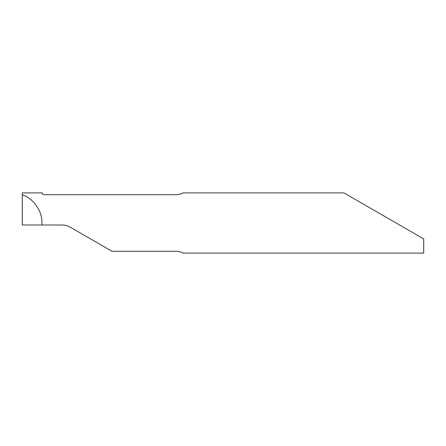 <?xml version="1.0" encoding="UTF-8"?>
<svg xmlns="http://www.w3.org/2000/svg" width="446" height="446" viewBox="0 0 446 446"><rect width="100%" height="100%" fill="white"/><g stroke="black" fill="none" stroke-linecap="round" stroke-linejoin="round"><path stroke-width="0.67" d="M396.104 223L343.961 192.895L423.7 238.933L423.7 253.105L182.86 253.099C183.189 252.659 181.182 252.057 176.839 251.293L112.002 251.293L69.966 227.025C67.647 225.698 65.138 225.024 62.44 225.007L41.879 225.007L41.946 223C42.47 211.332 33.422 198.336 22.3 194.768L22.3 192.895L42.37 192.895L42.37 193.781C42.292 194.205 42.961 194.517 44.377 194.707L176.839 194.707C181.176 193.943 183.183 193.341 182.86 192.901L343.961 192.895M41.879 225.007L22.3 225.007L22.3 194.768"/></g></svg>

